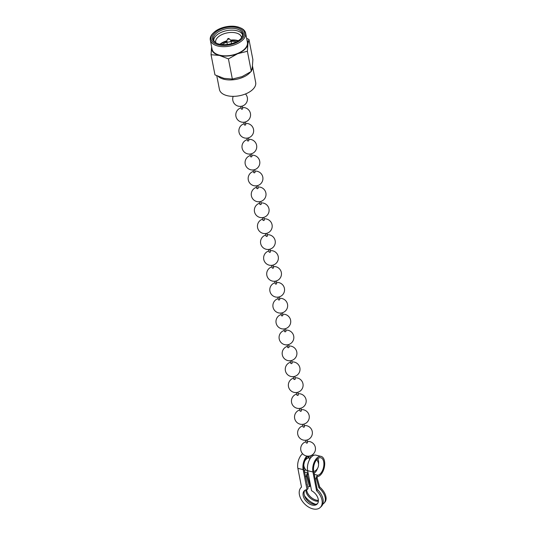 <?xml version="1.0" encoding="UTF-8"?>
<svg xmlns="http://www.w3.org/2000/svg" width="536" height="536" viewBox="0 0 536 536"><rect width="100%" height="100%" fill="white"/><g stroke="black" fill="none" stroke-linecap="round" stroke-linejoin="round"><path stroke-width="0.8" d="M211.646 46.98A18.459 9.943 -11 0 0 211.573 47.443L211.05 54.719L214.97 74.886L223.921 78.343L232.349 79.067L242.091 76.615L251.304 71.435L252.356 66.886L252.878 59.617L248.959 39.45L246.634 38.337M211.64 46.94L211.573 47.443A18.459 9.943 -11 0 0 219.472 55.443A18.459 9.943 -11 0 0 237.642 53.721L247.384 51.268L251.304 71.435M237.301 26.8A17.072 9.199 -11 0 0 213.884 32.448A17.072 9.199 -11 0 0 213.804 32.522A17.072 9.199 -11 0 0 218.373 44.81A17.072 9.199 -11 0 0 241.729 39.148A17.072 9.199 -11 0 0 239.565 27.517A17.072 9.199 -11 0 0 237.301 26.8M214.976 32.709A15.738 8.482 169 0 1 236.557 27.503A15.738 8.482 169 0 1 240.718 38.813A15.738 8.482 169 0 1 240.637 38.887A15.738 8.482 169 0 1 216.966 43.429A15.738 8.482 169 0 1 214.976 32.709M217.375 43.584A14.814 7.98 169 0 1 213.415 39.389A14.814 7.98 169 0 1 215.874 33.654A14.814 7.98 169 0 1 236.195 28.756A14.814 7.98 169 0 1 242.5 33.735A14.814 7.98 169 0 1 240.396 39.108M245.622 33.125L247.404 42.284A17.996 9.695 -11 0 1 244.409 49.252A17.996 9.695 169 0 1 225.395 55.838A17.996 9.695 169 0 1 212.068 49.151L210.293 39.992A17.996 9.695 -11 0 0 223.613 46.679A17.996 9.695 -11 0 0 242.634 40.093A17.996 9.695 -11 0 0 245.622 33.125A17.996 9.695 -11 0 0 240.356 27.832L239.565 27.517M213.281 33.024A17.996 9.695 -11 0 0 213.194 33.111A17.996 9.695 -11 0 0 210.293 39.992M211.05 54.719L219.472 55.443L228.43 58.9L232.349 79.067M228.43 58.9L237.642 53.721A18.459 9.943 -11 0 0 247.907 43.992L248.959 39.45M247.384 51.268L247.907 43.992A18.459 9.943 -11 0 0 246.982 40.113M227.746 38.84A0.69 0.375 169 0 0 228.966 38.987A0.69 0.375 -11 0 0 227.84 38.713A0.69 0.375 169 0 0 227.746 38.84L226.782 40.863A2.124 1.146 169 0 0 226.715 41.306A2.124 1.146 169 0 0 228.289 42.089A2.124 1.146 169 0 0 230.534 41.312A2.124 1.146 -11 0 0 230.882 40.495A2.124 1.146 -11 0 0 230.654 40.106A13.152 7.089 -11 0 1 238.332 40.682M236.329 41.815A10.519 5.668 -11 0 0 231.056 41.386M226.889 42.197A10.519 5.668 -11 0 0 222.165 44.568M238.111 40.816A14.881 8.02 -11 0 0 230.902 40.575M226.735 41.386A14.881 8.02 -11 0 0 220.135 44.314M226.795 40.837A13.152 7.089 -11 0 0 219.881 44.267M215.767 42.686A13.152 7.089 169 0 1 215.686 42.351A13.152 7.089 169 0 1 217.871 37.259A13.152 7.089 -11 0 1 231.766 32.448A13.152 7.089 -11 0 1 241.501 37.332A13.152 7.089 -11 0 1 241.555 37.674M242.574 34.706A14.814 7.98 -11 0 0 231.029 30.15A14.814 7.98 -11 0 0 216.249 35.557A14.814 7.98 169 0 0 213.71 40.321M218.165 76.387A18.459 9.943 169 0 0 249.428 73.191A18.459 9.943 -11 0 0 250.614 71.911M251.645 70.417A18.459 9.943 -11 0 0 252.49 66.049A18.459 9.943 -11 0 0 252.469 65.935M252.49 66.049L255.679 82.457A18.459 9.943 -11 0 1 252.617 89.599A18.459 9.943 169 0 1 233.106 96.353A18.459 9.943 169 0 1 219.445 89.499L216.772 75.757M308.81 456.136L309.312 458.742A0.69 0.375 -11 0 0 309.915 458.997M305.721 440.237L306.224 442.843A0.69 0.375 -11 0 0 307.584 442.575L307.074 439.976M302.626 424.338L303.135 426.944A0.69 0.375 -11 0 0 304.495 426.676L303.986 424.07M299.537 408.439L300.046 411.045A0.69 0.375 -11 0 0 301.4 410.777L300.897 408.171M296.448 392.54L296.951 395.146A0.69 0.375 -11 0 0 298.311 394.878L297.808 392.272M293.353 376.641L293.862 379.24A0.69 0.375 -11 0 0 295.222 378.979L294.713 376.373M290.264 360.735L290.773 363.341A0.69 0.375 -11 0 0 292.133 363.08L291.624 360.473M287.175 344.836L287.678 347.442A0.69 0.375 -11 0 0 289.038 347.181L288.536 344.574M284.087 328.937L284.589 331.543A0.69 0.375 -11 0 0 285.949 331.281L285.44 328.675M280.991 313.037L281.5 315.644A0.69 0.375 -11 0 0 282.861 315.382L282.351 312.776M277.903 297.138L278.412 299.745A0.69 0.375 -11 0 0 279.765 299.477L279.263 296.877M274.814 281.239L275.316 283.846A0.69 0.375 -11 0 0 276.677 283.578L276.174 280.978M271.719 265.34L272.228 267.946A0.69 0.375 -11 0 0 273.588 267.678L273.079 265.072M268.63 249.441L269.139 252.047A0.69 0.375 -11 0 0 270.499 251.779L269.99 249.173M265.541 233.542L266.044 236.148A0.69 0.375 -11 0 0 267.404 235.88L266.901 233.274M262.452 217.643L262.955 220.242A0.69 0.375 -11 0 0 264.315 219.981L263.806 217.375M259.357 201.737L259.866 204.343A0.69 0.375 -11 0 0 261.226 204.082L260.717 201.476M256.268 185.838L256.778 188.444A0.69 0.375 -11 0 0 258.131 188.183L257.628 185.577M253.18 169.939L253.682 172.545A0.69 0.375 -11 0 0 255.042 172.284L254.54 169.678M250.084 154.04L250.593 156.646A0.69 0.375 -11 0 0 251.954 156.385L251.444 153.778M246.995 138.141L247.505 140.747A0.69 0.375 -11 0 0 248.865 140.479L248.356 137.879M243.907 122.242L244.409 124.848A0.69 0.375 -11 0 0 245.769 124.58L245.267 121.974M240.818 106.342L241.321 108.949A0.69 0.375 -11 0 0 242.681 108.681L242.172 106.074M325.707 495.82A13.842 8.067 41.3 0 1 324.823 502.239L324.079 503.083A13.842 8.067 -138.7 0 0 324.97 496.664A13.842 8.067 -138.7 0 0 318.954 487.84L316.414 478.909A2.305 1.26 -76.5 0 1 316.609 476.645A2.305 1.26 -76.5 0 1 317.868 475.258A8.998 4.898 103.5 0 0 323.704 461.757A8.998 4.898 103.5 0 0 320.809 457.751A8.998 4.898 103.5 0 0 315.275 461.764A8.998 4.898 103.5 0 0 313.701 471.245L317.346 489.991L316.575 490.721L312.93 471.968A10.385 5.655 -76.5 0 1 314.746 461.034A10.385 5.655 -76.5 0 1 321.131 456.404A10.385 5.655 -76.5 0 1 324.474 461.027A10.385 5.655 -76.5 0 1 317.741 476.605A0.925 0.503 103.5 0 0 317.238 477.161A0.925 0.503 103.5 0 0 317.158 478.065L319.697 486.996A13.842 8.067 41.3 0 1 325.707 495.82M304.421 495.532A13.842 8.067 -138.7 0 0 315.63 504.269M322.793 504.121A13.842 8.067 -138.7 0 0 324.079 503.083M313.393 455.486A10.385 5.655 103.5 0 0 312.575 454.649M306.766 456.056A10.385 5.655 103.5 0 0 303.148 469.616L307.034 489.623A9.226 5.929 46.5 0 0 304.361 490.742A9.226 5.929 46.5 0 0 303.182 495.633A9.226 5.929 46.5 0 0 309.178 503.786A9.226 5.929 46.5 0 0 317.057 504.142A9.226 5.929 46.5 0 0 318.23 499.257A9.226 5.929 46.5 0 0 311.55 490.708L307.664 470.702A10.385 5.655 -76.5 0 1 309.48 459.767A10.385 5.655 -76.5 0 1 315.865 455.138L321.131 456.404M301.52 487.077L301.185 487.398A13.842 8.898 -133.5 0 1 301.52 487.097L297.875 468.35A10.385 5.655 -76.5 0 1 302.619 453.751M304.917 490.306A9.226 5.929 -133.5 0 0 304.207 494.661A9.226 5.929 -133.5 0 0 309.754 502.534A9.226 5.929 -133.5 0 0 317.52 503.606M317.225 489.395A13.842 8.898 46.5 0 1 323.02 499.19A13.842 8.898 46.5 0 1 321.258 506.52L320.226 507.492A13.842 8.898 -133.5 0 0 321.995 500.162A13.842 8.898 -133.5 0 0 316.575 490.721M301.185 487.398A13.842 8.898 -133.5 0 0 299.416 494.728A13.842 8.898 -133.5 0 0 308.414 506.962A13.842 8.898 -133.5 0 0 320.226 507.492M306.987 484.705A13.842 8.898 46.5 0 1 307.296 484.712L303.912 468.886A8.998 4.898 -76.5 0 1 308.106 456.17M304.314 470.956A8.998 4.898 103.5 0 0 305.714 469.657M307.758 487.09A9.226 5.38 41.3 0 1 309.5 486.648L306.632 476.551A2.305 1.26 -76.5 0 1 306.827 474.293A2.305 1.26 -76.5 0 1 308.086 472.899L304.528 472.042M317.821 458.575A8.998 4.898 -76.5 0 1 318.438 460.491A8.998 4.898 -76.5 0 1 318.552 464.357M317.593 468.343A8.998 4.898 -76.5 0 1 314.103 473.308M318.357 501.193A9.226 5.38 41.3 0 1 306.15 492.135A9.226 5.38 41.3 0 1 305.915 489.837M306.632 489.67A9.226 5.38 -138.7 0 0 306.894 491.291A9.226 5.38 -138.7 0 0 318.371 500.41M308.575 457.778A8.998 4.898 103.5 0 0 308.039 456.223M309.5 486.648L310.244 485.804L307.376 475.707A0.925 0.503 -76.5 0 1 307.45 474.802A0.925 0.503 -76.5 0 1 307.959 474.246A10.385 5.655 103.5 0 0 308.327 474.146M311.249 455.459A8.998 4.898 -76.5 0 1 312.354 456.143M307.296 484.712L308.059 488.644L307.034 489.623M319.697 486.996L318.954 487.84M303.148 469.616L297.875 468.35M312.93 471.968L307.664 470.702M317.868 475.258L314.31 474.4M306.632 476.551L305.346 476.243M316.414 478.909L315.128 478.601M229.006 38.592L230.654 40.106M227.324 44.448L226.715 41.306M231.492 43.637L230.882 40.495M213.804 32.522L213.194 33.111M311.135 457.308A7.383 7.383 0 0 0 310.451 457.342M309.091 457.603A7.383 7.383 0 0 0 304.756 461.034M303.798 465.02A7.383 7.383 0 0 0 307.765 471.238M313.768 471.6A7.383 7.383 0 0 0 316.635 459.721M306.002 441.704A7.383 7.383 0 0 0 306.358 455.969A7.383 7.383 0 0 0 315.222 446.883A7.383 7.383 0 0 0 307.363 441.443M302.914 425.805A7.383 7.383 0 0 0 303.269 440.069A7.383 7.383 0 0 0 312.126 430.984A7.383 7.383 0 0 0 304.274 425.544M299.825 409.906A7.383 7.383 0 0 0 300.173 424.17A7.383 7.383 0 0 0 309.038 415.085A7.383 7.383 0 0 0 301.178 409.645M296.73 394.007A7.383 7.383 0 0 0 297.085 408.265A7.383 7.383 0 0 0 305.949 399.186A7.383 7.383 0 0 0 298.09 393.739M293.641 378.108A7.383 7.383 0 0 0 293.996 392.365A7.383 7.383 0 0 0 302.853 383.28A7.383 7.383 0 0 0 295.001 377.84M290.552 362.209A7.383 7.383 0 0 0 290.907 376.466A7.383 7.383 0 0 0 299.765 367.381A7.383 7.383 0 0 0 291.912 361.941M287.457 346.31A7.383 7.383 0 0 0 287.812 360.567A7.383 7.383 0 0 0 296.676 351.482A7.383 7.383 0 0 0 288.817 346.042M284.368 330.404A7.383 7.383 0 0 0 284.723 344.668A7.383 7.383 0 0 0 293.587 335.583A7.383 7.383 0 0 0 285.728 330.143M281.279 314.505A7.383 7.383 0 0 0 281.635 328.769A7.383 7.383 0 0 0 290.492 319.684A7.383 7.383 0 0 0 282.64 314.243M278.191 298.606A7.383 7.383 0 0 0 278.539 312.87A7.383 7.383 0 0 0 287.403 303.785A7.383 7.383 0 0 0 279.544 298.344M275.095 282.707A7.383 7.383 0 0 0 275.45 296.971A7.383 7.383 0 0 0 284.315 287.886A7.383 7.383 0 0 0 276.455 282.445M272.007 266.807A7.383 7.383 0 0 0 272.362 281.072A7.383 7.383 0 0 0 281.219 271.987A7.383 7.383 0 0 0 273.367 266.546M268.918 250.908A7.383 7.383 0 0 0 269.273 265.173A7.383 7.383 0 0 0 278.13 256.087A7.383 7.383 0 0 0 270.278 250.64M265.822 235.009A7.383 7.383 0 0 0 266.178 249.267A7.383 7.383 0 0 0 275.042 240.188A7.383 7.383 0 0 0 267.183 234.741M262.734 219.11A7.383 7.383 0 0 0 263.089 233.368A7.383 7.383 0 0 0 271.953 224.283A7.383 7.383 0 0 0 264.094 218.842M259.645 203.211A7.383 7.383 0 0 0 260 217.469A7.383 7.383 0 0 0 268.858 208.383A7.383 7.383 0 0 0 261.005 202.943M256.556 187.305A7.383 7.383 0 0 0 256.905 201.57A7.383 7.383 0 0 0 265.769 192.484A7.383 7.383 0 0 0 257.91 187.044M253.461 171.406A7.383 7.383 0 0 0 253.816 185.67A7.383 7.383 0 0 0 262.68 176.585A7.383 7.383 0 0 0 254.821 171.145M250.372 155.507A7.383 7.383 0 0 0 250.727 169.771A7.383 7.383 0 0 0 259.585 160.686A7.383 7.383 0 0 0 251.732 155.246M247.284 139.608A7.383 7.383 0 0 0 247.639 153.872A7.383 7.383 0 0 0 256.496 144.787A7.383 7.383 0 0 0 248.644 139.347M244.188 123.709A7.383 7.383 0 0 0 244.543 137.973A7.383 7.383 0 0 0 253.407 128.888A7.383 7.383 0 0 0 245.548 123.448M241.1 107.81A7.383 7.383 0 0 0 241.455 122.074A7.383 7.383 0 0 0 250.319 112.989A7.383 7.383 0 0 0 242.46 107.548M233.194 96.353A7.383 7.383 0 0 0 245.173 104.353A7.383 7.383 0 0 0 245.495 93.968M310.17 455.875L310.579 457.999"/></g></svg>
